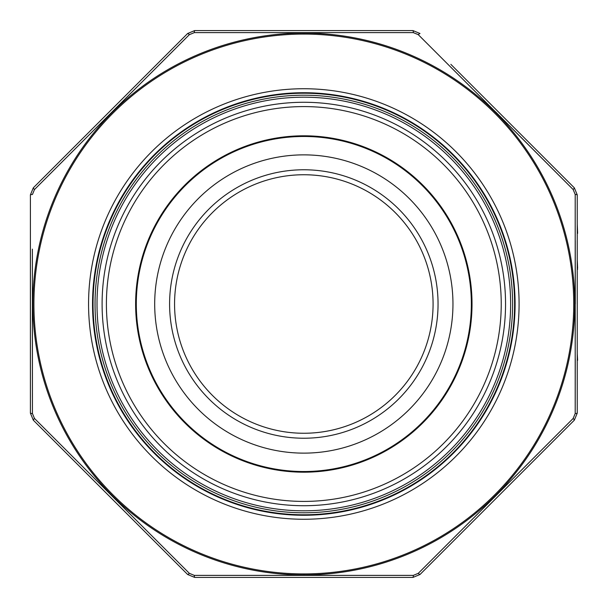 <?xml version="1.0" encoding="UTF-8"?>
<svg xmlns="http://www.w3.org/2000/svg" width="608" height="608" viewBox="0 0 608 608"><rect width="100%" height="100%" fill="white"/><g stroke="black" fill="none" stroke-linecap="round" stroke-linejoin="round"><path stroke-width="0.91" d="M452.96 304A149.142 149.142 0 0 1 229.254 433.154A149.142 149.142 0 0 1 229.254 174.846A149.142 149.142 0 0 1 452.96 304M471.352 304A167.534 167.534 0 0 0 220.058 158.916A167.534 167.534 0 0 0 220.058 449.084A167.534 167.534 0 0 0 471.352 304M512.612 304A208.795 208.795 0 0 1 199.424 484.819A208.795 208.795 0 0 1 199.424 123.181A208.795 208.795 0 0 1 512.612 304A208.795 208.795 0 0 1 199.424 484.819A208.795 208.795 0 0 1 199.424 123.181A208.795 208.795 0 0 1 512.612 304M433.078 304A129.253 129.253 0 0 1 303.818 433.253A129.253 129.253 0 0 1 174.564 304A129.253 129.253 0 0 1 303.818 174.747A129.253 129.253 0 0 1 433.078 304A129.253 129.253 0 0 0 239.195 192.06A129.253 129.253 0 0 0 239.195 415.94A129.253 129.253 0 0 0 433.078 304A129.253 129.253 0 0 1 303.818 433.253A129.253 129.253 0 0 1 174.564 304A129.253 129.253 0 0 1 303.818 174.747A129.253 129.253 0 0 1 433.078 304A129.253 129.253 0 0 0 239.195 192.06A129.253 129.253 0 0 0 239.195 415.94A129.253 129.253 0 0 0 433.078 304M450.855 64.357L574.332 187.834L577.243 194.864L577.243 413.136L574.332 420.166L419.991 574.507L412.954 577.418L194.682 577.418L187.652 574.507L33.311 420.166L30.4 413.136L30.4 194.864L30.4 413.136L33.311 420.166A2.979 0.403 -45 0 1 34.481 418.456L189.362 573.336L34.481 418.456L32.437 413.516L32.361 309.837M187.652 33.493A2.979 0.403 -135 0 1 189.362 34.664L34.481 189.544L189.362 34.664L194.302 32.619A2.979 0.403 -90 0 1 194.682 30.582L187.652 33.493L33.311 187.834L187.652 33.493L194.682 30.582L412.954 30.582L419.991 33.493L412.954 30.582A2.979 0.403 -90 0 1 413.341 32.619L194.302 32.619L413.341 32.619L418.281 34.664A2.979 0.403 -45 0 1 419.991 33.493M543.461 451.037L574.332 420.166L577.243 413.136A2.979 0.403 180 0 1 575.206 413.516L575.206 194.484L573.162 189.544L418.281 34.664M369.299 577.418L412.954 577.418L419.991 574.507A2.979 0.403 -135 0 1 418.281 573.336L573.162 418.456L418.281 573.336L413.341 575.381L194.302 575.381L413.341 575.381A2.979 0.403 -90 0 1 412.954 577.418M32.384 249.143L32.437 413.516A2.979 0.403 180 0 1 30.4 413.136M495.771 112.054L573.162 189.544A2.979 0.403 -45 0 0 574.332 187.834L577.243 194.864A2.979 0.403 180 0 0 575.206 194.484M575.252 240.654L575.282 304M575.259 358.857L575.206 413.516L573.162 418.456A2.979 0.403 -135 0 1 574.332 420.166M33.311 187.834A2.979 0.403 -135 0 0 34.481 189.544L32.437 194.484A2.979 0.403 180 0 0 30.4 194.864L33.311 187.834L30.4 194.864M189.362 573.336L194.302 575.381A2.979 0.403 -90 0 0 194.682 577.418L187.652 574.507A2.979 0.403 -45 0 0 189.362 573.336M92.538 304A211.28 211.28 0 0 0 409.458 486.97A211.28 211.28 0 0 0 409.458 121.03A211.28 211.28 0 0 0 92.538 304A211.28 211.28 0 0 0 409.458 486.97A211.28 211.28 0 0 0 409.458 121.03A211.28 211.28 0 0 0 92.538 304M577.243 281.428L577.243 269.367M577.6 269.367L577.243 268.105M577.243 301.614L577.243 285.35M577.243 345.222L577.243 303.438M577.243 242.866L577.243 233.328M577.6 233.328L577.243 224.078M577.243 257.731L577.243 247.076M577.6 268.105L577.243 259.692M577.243 351.112L577.243 349.152M577.243 366.533L577.243 360.286M577.6 360.286L577.243 353.636M577.243 377.477L577.243 369.064M577.243 383.078L577.243 381.117M438.049 304A134.224 134.224 0 0 1 236.71 420.242A134.224 134.224 0 0 1 236.71 187.758A134.224 134.224 0 0 1 438.049 304M472.021 304A168.196 168.196 0 0 1 219.724 449.662A168.196 168.196 0 0 1 219.724 158.338A168.196 168.196 0 0 1 472.021 304M501.235 304A197.418 197.418 0 0 0 205.116 133.03A197.418 197.418 0 0 0 205.116 474.97A197.418 197.418 0 0 0 501.235 304M505.544 304A201.719 201.719 0 0 1 202.958 478.694A201.719 201.719 0 0 1 202.958 129.306A201.719 201.719 0 0 1 505.544 304M510.629 304A206.804 206.804 0 0 0 200.42 124.898A206.804 206.804 0 0 0 200.42 483.102A206.804 206.804 0 0 0 510.629 304M514.604 304A210.786 210.786 0 0 1 198.428 486.544A210.786 210.786 0 0 1 198.428 121.456A210.786 210.786 0 0 1 514.604 304M33.911 304A269.914 269.914 0 0 0 438.778 537.753A269.914 269.914 0 0 0 438.778 70.247A269.914 269.914 0 0 0 33.911 304M88.563 304A215.255 215.255 0 0 1 411.449 117.58A215.255 215.255 0 0 1 411.449 490.42A215.255 215.255 0 0 1 88.563 304M574.75 304A270.932 270.932 0 0 1 303.818 574.932A270.932 270.932 0 0 1 32.885 304A270.932 270.932 0 0 1 303.818 33.068A270.932 270.932 0 0 1 574.75 304"/></g></svg>
